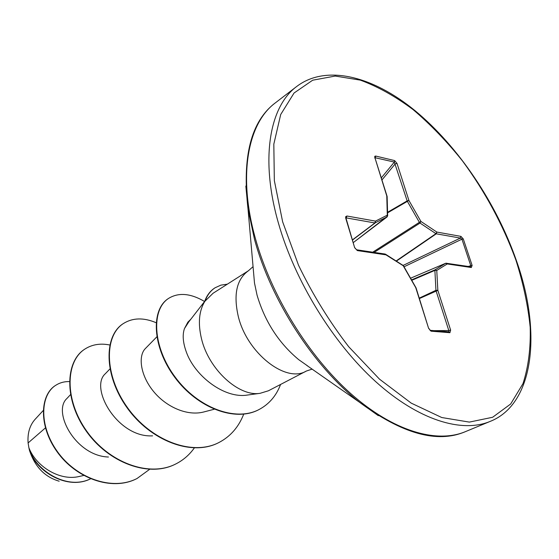 <?xml version="1.0" encoding="UTF-8"?>
<svg xmlns="http://www.w3.org/2000/svg" width="559" height="559" viewBox="0 0 559 559"><rect width="100%" height="100%" fill="white"/><g stroke="black" fill="none" stroke-linecap="round" stroke-linejoin="round"><path stroke-width="0.84" d="M43.19 410.558L34.944 419.488C29.683 425.511 27.405 433.33 28.104 442.945L28.886 447.724C35.776 466.136 59.596 481.376 79.315 476.457M204.685 301.357L188.739 321.928L184.47 328.58C182.29 334.771 182.926 342.625 186.371 352.128C194.937 376.221 224.564 398.791 247.239 395.073L260.054 393.326C238.77 396.897 208.633 369.352 201.478 338.67C197.858 323.375 198.983 310.923 204.853 301.322L204.545 301.755C206.683 295.599 210.086 291.008 214.754 287.99L214.949 287.871M204.853 301.322L213.084 293.251L248.42 270.759C236.639 279.241 233.271 294.502 238.309 316.527C247.134 353.281 286.124 383.537 306.297 371.064L268.418 390.783L260.054 393.326M45.398 427.928L28.104 442.945M70.483 394.682L66.919 398.476C52.106 411.669 75.556 456.004 108.453 457.017M105.42 373.643C89 387.673 117.628 437.976 152.565 435.845M156.806 336.867L145.263 348.655C138.108 355.978 140.246 374.74 152.914 390.671C165.471 406.589 186.762 416.357 203.609 412.011L214.167 409.265M187.845 322.208L184.47 328.58M29.655 450.945C35.105 466.982 44.944 477.065 59.177 481.201M149.574 469.371L137.018 478.518C111.849 491.48 75.877 477.833 57.311 451.483C38.459 425.189 40.527 394.577 55.83 385.242C59.897 382.67 64.418 381.448 69.4 381.573M90.53 478.811C66.605 490.76 34.413 469.756 28.907 447.85L28.886 447.724M136.857 478.595L136.703 478.679C111.527 491.634 75.563 478.001 57.011 451.658C38.166 425.371 40.234 394.766 55.544 385.424L55.683 385.333M90.551 478.818C67.716 490.453 36.58 471.901 29.522 450.596L28.907 447.85M449.918 332.696L431.122 331.194L428.592 328.301L415.756 287.682L403.193 265.721L385.948 254.841L357.418 250.6L354.665 247.728L345.728 218.192L345.672 216.696L346.936 216.012L375.473 221.112L387.296 215.173L386.772 195.95L374.663 156.904L374.949 156.213L375.704 156.052L394.612 160.58L397.009 163.424L408.929 200.478L420.92 221.434L436.838 232.069L460.944 236.38L463.285 238.938L472.124 265.441L471.314 267.523L447.249 263.946L436.761 270.444L437.844 290.352L450.638 330.117L449.918 332.696L448.905 331.843L448.807 330.551L450.638 330.117M109.774 345.008C100.389 343.1 92.095 344.456 84.891 349.068C65.557 361.296 64.194 399.524 86.603 430.968C108.739 462.559 149.113 477.728 175.757 463.977C183.205 460.225 189.389 454.879 194.315 447.955M156.094 322.697C143.649 317.428 132.756 317.708 123.42 323.521C104.344 335.54 103.876 374.761 127.375 407.469C150.609 440.324 191.954 456.493 218.765 442.609C230.308 436.635 238.623 427.153 243.71 414.149M204.573 301.497C190.647 293.328 178.691 292.273 168.72 298.317C151.091 309.393 152.46 346.79 175.219 377.164C197.753 407.728 235.479 422.087 259.013 409.551C269.075 404.213 276.265 395.842 280.583 384.452M84.737 349.172L84.584 349.277C65.242 361.505 63.88 399.72 86.282 431.157C108.404 462.74 148.771 477.896 175.407 464.145L175.582 464.061M123.253 323.633L123.085 323.738C104.009 335.763 103.527 374.977 127.026 407.679C150.245 440.52 191.583 456.675 218.387 442.791L218.576 442.7M168.538 298.436L168.357 298.555C150.727 309.637 152.09 347.02 174.834 377.388C197.362 407.937 235.073 422.29 258.607 409.761L258.81 409.656M205.048 301.196C207.193 295.187 210.554 290.708 215.145 287.745L220.896 285.139L227.352 284.168M419.292 298.101L435.943 290.31L434.881 270.395L435.105 269.787L436.761 270.444L434.881 270.395L411.773 280.311M411.543 279.905L435.105 269.787L445.754 263.254M470.392 266.762L470.776 265.686L472.124 265.441M468.232 266.44L470.776 265.686L461.944 239.168L460.385 238.078L460.944 236.38M403.2 265.385L460.385 238.078L436.272 233.816L435.936 233.669L436.838 232.069L436.272 233.816L396.478 261.067M396.198 260.899L435.936 233.669L420.019 223.055L419.369 222.321L420.92 221.434L420.019 223.055L374.125 252.402M387.569 212.28L407.162 200.891L394.333 162.075L394.612 160.58M381.301 177.888L394.333 162.075L375.012 157.701M387.198 216.815L374.9 222.964L346.356 217.919L345.951 217.919L346.084 218.429L345.728 218.192M431.122 331.194L430.109 330.32L448.905 331.843L430.227 330.334M428.592 328.301L416.05 287.843L403.367 265.616L385.458 254.17M434.036 330.642L448.807 330.551L436.034 290.778L435.943 290.31L437.844 290.352L419.432 298.548M402.878 265.113L403.367 265.616M445.607 263.31L447.249 263.946L446.389 263.184L445.656 263.282L410.579 278.207L445.607 263.31M385.948 254.841L385.081 254.038L385.948 254.841M445.991 263.219L470.461 266.776L471.314 267.523M357.418 250.6L356.544 249.775L385.081 254.038M404.038 266.783L461.944 239.168L463.285 238.938M354.665 247.728L346.084 218.429M346.936 216.012L346.049 218.324M352.547 239.804L374.9 222.964L375.473 221.112L375.208 222.929L352.596 239.958M387.135 196.558L387.666 215.774L387.296 215.173L387.031 216.969L353.379 242.529L387.485 216.2M372.713 252.193L419.369 222.321L407.371 201.359L408.929 200.478L407.162 200.891L407.371 201.359L387.583 212.853M381.951 179.949L395.255 163.829L397.009 163.424M374.83 158.162L375.138 158.4L375.026 157.673M375.068 158.12L375.704 156.052M296.738 86.456C269.557 106.399 259.984 158.854 278.368 222.915C294.726 280.758 332.885 342.87 375.55 381.504C418.307 420.116 461.713 433.267 490.047 421.451C533.503 404.555 542.398 333.255 516.285 260.277C496.329 203.12 458.324 146.486 415.225 110.822C372.063 75.339 325.478 64.509 296.738 86.456L275.426 102.807C247.889 123.043 237.687 175.128 255.309 238.169C270.975 295.096 308.393 355.887 350.682 393.529C393.061 431.143 436.502 443.692 465.221 431.723L490.047 421.451M515.887 260.033C502.946 224.795 485.163 191.779 462.531 160.992C446.99 141.588 430.528 124.468 413.136 109.641C395.458 96.421 377.849 86.582 360.303 80.126L335.218 76.059L312.684 80.203L294.055 93.018L280.695 114.525L273.819 144.145L274.336 180.585L282.651 221.846L298.541 265.294C312.621 294.439 329.356 321.6 348.746 346.776L379.512 379.163L411.214 403.123L441.757 417.531L469.35 422.101L492.626 417.266L510.66 404.003L522.986 383.621C528.367 367.032 530.77 348.271 530.198 327.343C528.017 305.626 523.245 283.189 515.887 260.033M245.834 186.063L248.042 209.227L254.478 239.224C270.87 300.316 313.536 366.222 359.388 402.18L378.338 415.679M253.541 272.156L254.492 283.022L257.056 295.159C264.847 321.523 278.731 343.03 298.723 359.668L307.653 365.928M375.138 158.4L387.073 196.279M254.492 283.022L248.042 209.227C241.977 156.52 251.103 121.044 275.426 102.807M306.297 371.064L312.174 369.101M306.653 365.313L359.388 402.18C401.984 433.805 437.264 443.657 465.221 431.723M79.315 476.464L83.647 475.478M105.42 373.636L109.913 368.947M187.838 322.201L190.919 319.119M248.42 270.759L253.059 266.657M175.407 464.145L175.757 463.977M218.387 442.791L218.765 442.609M168.357 298.555L168.72 298.317M258.607 409.761L259.013 409.551M215.145 287.745L214.754 287.99M430.109 330.32L428.879 328.44M356.544 249.775L355.014 247.944"/></g></svg>
